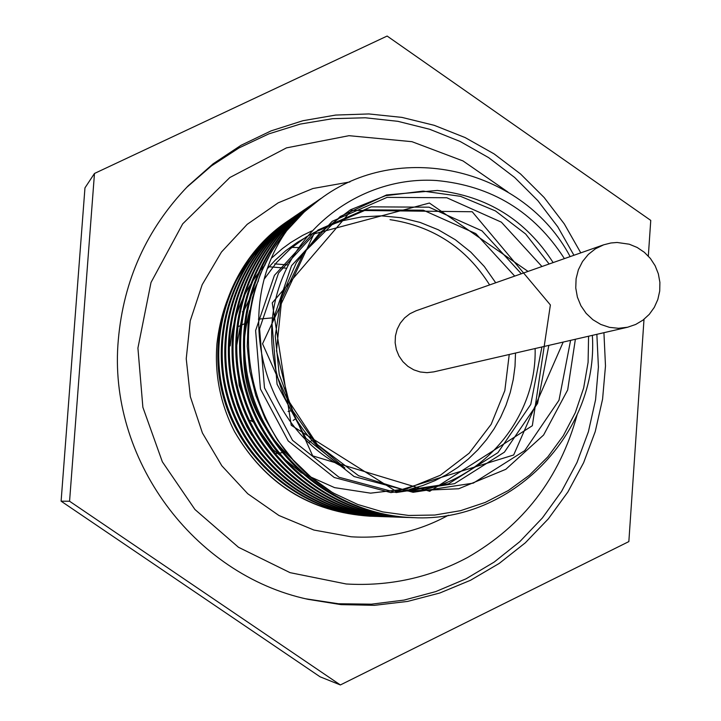 <?xml version="1.0" encoding="UTF-8"?>
<svg xmlns="http://www.w3.org/2000/svg" width="721" height="721" viewBox="0 0 721 721"><rect width="100%" height="100%" fill="white"/><g stroke="black" fill="none" stroke-linecap="round" stroke-linejoin="round"><path stroke-width="1.08" d="M290.275 247.366L298.62 247.564M349.928 181.944L312.95 188.505L278.171 202.844L247.195 224.339L221.464 252.035L202.177 284.696L190.245 320.818L186.234 358.734L190.344 396.694L202.403 432.951L221.843 465.802L247.745 493.741L278.91 515.479L313.887 530.043L351.046 536.775C385.663 538.984 418.108 531.801 448.408 515.236M225.61 343.16L225.412 344.98M372.496 516.263L370.612 516.209C310.418 512.117 265.022 483.845 234.406 431.374C220.284 403.643 214.47 374.334 216.976 343.448C223.131 290.076 248.754 249.556 293.844 221.897M251.908 435.358L246.753 426.508L240.886 414.169L237.263 404.589L233.496 391.476M230.206 345.846C233.225 314.969 244.861 287.985 265.121 264.895M272.015 257.703L282.38 248.619L290.725 242.535L302.505 235.461L311.778 230.945M286.579 221.879C231.108 259.623 204.737 334.012 224.159 399.695C243.464 465.415 306.2 514.19 374.199 516.335L375.56 516.389C307.353 514.235 244.365 465.243 225.078 399.29C205.62 333.345 232.207 258.758 287.922 220.959L300.585 213.164M292.068 218.13L290.923 218.905C235.055 256.829 208.225 331.498 227.403 397.749C246.42 464.009 309.183 513.586 377.57 516.443M297.512 214.434L295.123 216.03C238.498 254.504 211.379 330.398 231.234 397.496C250.827 464.666 314.96 514.452 384.347 516.696L386.258 516.75M392.972 516.948L391.025 516.894C320.71 514.695 255.793 464.162 235.875 396.153C215.831 328.154 243.193 251.241 300.612 212.316L299.422 213.119C242.193 251.926 214.858 328.65 234.875 396.433C254.711 464.288 319.457 514.623 389.574 516.858L392.242 516.93M302.802 210.838C245.609 250.232 218.544 327.235 238.588 395.324C258.533 463.432 323.224 514.217 393.612 516.975M308.777 206.738L308.273 207.08C249.926 246.699 221.987 324.892 242.382 394.099C262.534 463.342 328.56 514.803 400.047 517.218M315.149 202.421L312.833 203.971C253.855 244.013 225.619 323.152 246.321 393.116C266.77 463.161 333.625 515.082 405.941 517.426L409.519 517.507M317.691 200.681L317.51 200.808C257.866 241.229 229.413 321.251 250.277 391.963C271.015 462.747 338.519 515.29 411.637 517.597L412.655 517.624M321.097 198.365L302.09 213.686L285.408 231.594L271.429 251.773L260.434 273.818L252.62 297.259L248.177 321.629L247.249 346.45L249.799 371.225L255.775 395.423L265.121 418.559L277.63 440.161L293.014 459.818L310.976 477.104L331.191 491.641M564.408 258.623C534.189 211.659 491.542 185.621 436.448 180.52C368.287 175.969 300.882 220.635 279.18 286.85C257.127 352.911 284.84 431.257 344.872 468.001C258.605 425.805 233.162 305.704 286.679 230.765C219.824 309.03 243.797 442.766 333.922 493.308L357.724 504.466L382.806 511.91L408.717 515.452L434.826 515.037L460.548 510.675L485.269 502.42L508.413 490.478L529.439 475.175L547.861 456.826L563.254 435.826L575.295 412.709L583.649 388.033L588.093 362.339L588.579 336.229M344.872 468.001L315.248 442.838L292.861 411.015L279.252 374.578L275.233 335.995L281.118 297.827L296.385 262.579L320.052 232.595L350.442 209.802L385.582 195.697L423.092 191.11L460.539 196.328L495.471 210.947L525.654 234.01L549.132 263.994M570.59 340.366L558.991 400.263L524.735 450.625L473.318 483.124L413.115 492.299L354.074 476.527L306.037 438.368L277.062 384.203L271.988 323.188L291.554 265.652L332.264 221.275L387.087 197.374L446.768 197.743L501.383 222.167L541.958 266.518M563.2 342.069L513.667 454.996L396.081 491.316L291.239 425.273L272.241 302.883L351.515 210.361L472.228 211.749L550.384 304.947L532.332 425.723L429.734 491.298L312.68 455.861L262.543 343.773L313.905 233.928L429.41 203.043L528.033 271.411M548.843 345.377L537.596 403.381L504.412 452.157L454.581 483.647L396.244 492.542L339.05 477.266L292.528 440.306L264.481 387.853L259.578 328.767L278.54 273.034L317.997 230.026L371.153 206.846L429.013 207.188L481.97 230.837L521.319 273.773M541.913 346.972L530.782 404.391L497.914 452.662L448.588 483.8L390.863 492.596L334.256 477.5L288.202 440.937L260.443 389.025L255.613 330.542L274.395 275.395L313.446 232.838L366.052 209.874L423.335 210.19L475.77 233.586L514.713 276.098M535.117 348.54C537.001 418.216 481.817 483.151 412.628 491.578M294.925 461.665C248.961 420.118 233.919 369.63 249.808 310.219M250.647 307.705L251.458 305.407M264.625 278.567L276.494 262.615L290.527 248.601L306.398 236.785L323.783 227.448L342.34 220.788L361.654 216.895L381.301 215.849L400.903 217.715L420.037 222.401L438.323 229.792L455.348 239.76L470.795 252.107L484.341 266.545L495.715 282.776M515.515 353.056L515.01 366.358L513.244 379.561L510.243 392.53L506.025 405.157L500.617 417.315L494.065 428.878L486.423 439.774L477.798 449.886L468.235 459.124L457.835 467.379L446.669 474.589L434.862 480.682L422.524 485.621L409.762 489.352M390.034 219.662C433.06 226.097 466.253 247.853 489.622 284.921M509.233 354.498L504.826 390.602L491.172 424.299L469.155 453.185L440.342 475.265L406.689 488.892L370.585 493.155L334.589 487.63L301.243 472.778L272.971 449.58L251.773 419.739L239.183 385.393L236.091 349.036L242.671 313.284L258.451 280.748M267.933 268.14L275.188 260.236L285.804 250.683L297.367 242.355L306.587 236.957M286.679 230.756L303.911 212.316L312.058 205.233L323.585 196.635C403.282 139.712 524.537 169.913 570.131 256.604M592.356 335.355C598.809 433.258 511.369 523.194 413.205 517.642C339.906 515.353 272.159 462.63 251.386 391.656C230.441 320.71 258.974 240.49 318.799 199.924L320.674 198.663M409.69 517.516L407.482 517.453C334.932 515.164 267.942 463.035 247.375 392.81C226.673 322.638 254.91 243.238 314.113 203.124L318.168 200.447M403.994 517.345L401.876 517.29C330.11 514.965 263.778 463.45 243.482 393.936C222.933 324.513 250.962 245.978 309.507 206.233L313.716 203.466M398.208 517.137L396.397 517.092C325.378 514.83 259.722 463.81 239.651 395.063C219.328 326.352 247.042 248.664 305.01 209.306L311.499 205.097M300.612 212.316L304.28 209.892M387.835 516.795L385.762 516.732C316.159 514.506 251.89 464.558 232.207 397.208C212.344 329.93 239.48 253.783 296.295 215.255L300.143 212.713M382.391 516.624L380.607 516.569C311.724 514.343 248.069 464.928 228.62 398.253C208.919 331.651 235.839 256.315 292.059 218.121L302.55 211.559M377.263 516.425L375.56 516.38M372.036 516.254L369.801 516.191C309.967 512.126 264.832 483.854 234.397 431.383M575.376 339.267L567.679 389.935L543.598 435.015L505.836 469.299L458.7 488.757L407.626 491.019L358.589 475.725L317.366 444.596L288.869 401.255L276.494 350.812L281.704 299.242L303.838 252.656L340.231 216.498L386.546 194.949L437.332 190.452C487.216 196.058 525.816 220.094 553.133 262.588M627.576 327.244L433.772 371.874L427.021 372.667L420.244 371.982L413.764 369.837L407.879 366.331L402.877 361.645L398.965 355.985L396.361 349.613L395.153 342.835L395.423 335.959L397.145 329.317L400.245 323.215L404.571 317.934L409.925 313.725L416.062 310.787L603.675 244.816L595.474 248.763L588.309 254.423L582.523 261.525L578.386 269.744L576.097 278.703L575.755 287.967L577.386 297.115L580.901 305.722L586.146 313.365L592.878 319.709L600.773 324.441L609.461 327.352L618.537 328.298L627.576 327.244L635.652 324.477L642.988 320.115L649.297 314.329L654.308 307.353L657.831 299.485L659.715 291.041L659.895 282.371L658.345 273.818L655.137 265.743L650.405 258.469L644.349 252.296L637.193 247.474L629.253 244.203L617.104 242.472L610.903 242.986L603.675 244.816M340.375 684.95L320.061 676.794L61.105 501.176L84.961 187.875L94.478 173.464L69.567 501.239L340.375 684.95L628.847 541.588L644.006 319.331M648.323 256.054L650.757 220.401L387.132 36.05L94.478 173.464M61.105 501.176L69.567 501.239M603.928 332.687L605.487 365.944L602.585 399.101L595.249 431.546L583.622 462.693L567.887 491.983L548.339 518.85L525.321 542.814L499.238 563.407L470.561 580.252L439.819 593.004L407.581 601.422L374.442 605.325L341.006 604.622L307.93 599.304C193.21 574.754 107.429 457.961 118.316 339.816C123.588 280.045 146.841 228.764 188.064 185.964L213.173 163.775L241.039 145.3L271.132 130.861L302.874 120.731L335.671 115.063L368.9 113.945L401.957 117.397L434.222 125.319L465.117 137.567L494.074 153.888L520.562 173.986L544.121 197.482L564.309 223.934L580.784 252.864M186.541 187.523L211.478 165.875L239.084 147.886L268.852 133.872L300.197 124.093L332.561 118.695L365.322 117.775L397.893 121.326L429.671 129.266L460.079 141.433L488.577 157.602L514.65 177.465L537.839 200.654L557.721 226.745L573.943 255.27M596.862 334.319L598.412 367.097L595.573 399.776L588.39 431.771L576.989 462.494L561.569 491.407L542.381 517.957L519.778 541.669L494.164 562.083L465.991 578.837L435.763 591.59L404.039 600.097L371.405 604.18L338.455 603.756L305.803 598.809M250.484 420.496L254.892 422.857M293.177 420.424L295.322 418.982M286.67 268.212L268.861 266.761M288.265 264.977L274.674 263.868M274.953 453.662L286.67 452.058M308.885 442.559L311.76 440.549M272.367 317.88L258.397 319.133M248.88 321.737L238.119 326.649M242.373 311.842L243.365 311.445M577.025 415.143C559.613 478.248 523.086 525.717 467.451 557.549C429.617 577.71 389.205 586.515 346.206 583.983L290.058 572.654L238.48 547.275L194.931 509.486L162.333 461.764L142.875 407.284L137.918 348.054L151.013 282.479L182.692 223.861L229.855 177.519L286.453 147.886L348.991 135.683L411.97 141.686L462.981 160.927L507.827 191.957M318.799 199.915L317.51 200.799M314.104 203.115L312.842 203.971M300.603 212.307L299.422 213.119M296.295 215.246L295.132 216.039M287.922 220.95L286.805 221.717M413.205 517.66L411.637 517.606M407.482 517.462L405.941 517.417M401.876 517.272L400.371 517.227M395.523 517.065L394.919 517.038M391.025 516.912L389.574 516.858M385.762 516.732L384.347 516.687M380.607 516.56L379.219 516.515M370.612 516.227L369.801 516.191M290.563 410.907L288.085 411.439"/></g></svg>
